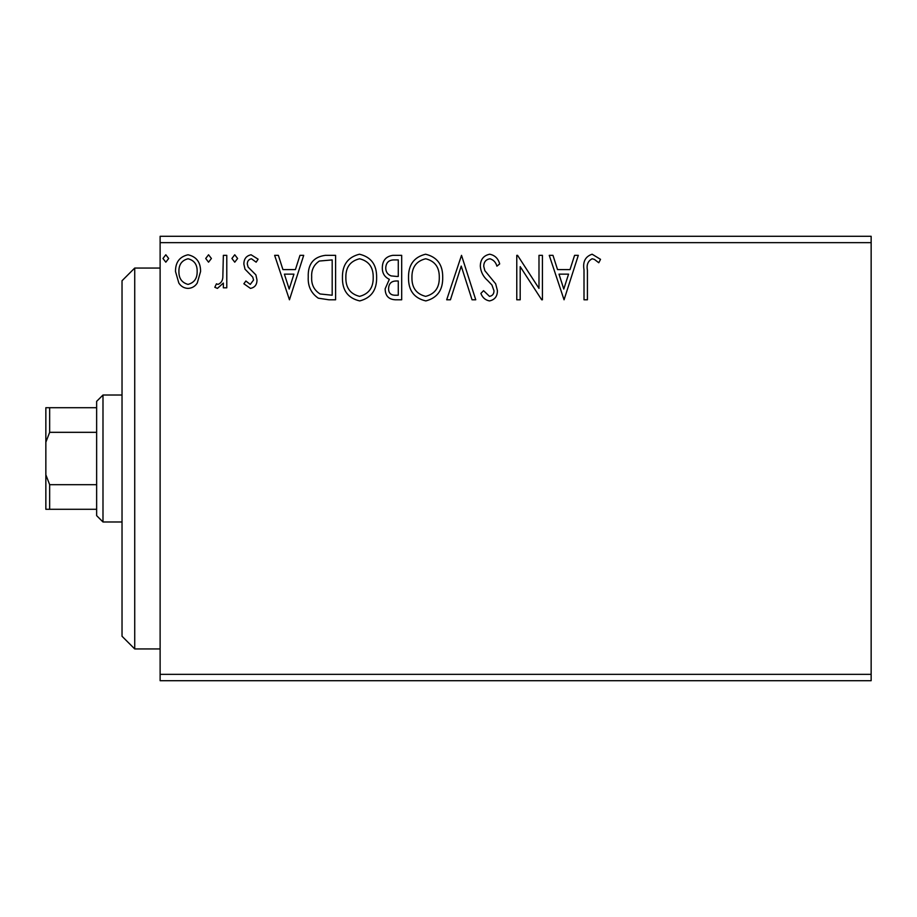 <?xml version="1.0" encoding="UTF-8"?>
<svg xmlns="http://www.w3.org/2000/svg" width="917" height="917" viewBox="0 0 917 917"><rect width="100%" height="100%" fill="white"/><g stroke="black" fill="none" stroke-linecap="round" stroke-linejoin="round"><path stroke-width="1.38" d="M871.15 680.701L160.12 680.701L160.12 674.35L871.15 674.35L871.15 680.701M871.15 242.65L160.12 242.65L160.12 236.299L871.15 236.299L871.15 674.35M197.258 283.021C195.08 286.413 192.008 288.213 188.031 288.397C184.065 288.213 180.993 286.425 178.826 283.044L175.502 271.501C175.422 262.285 179.594 256.714 188.031 254.777C196.479 256.703 200.663 262.273 200.571 271.501L197.258 283.021M226.786 255.35L226.786 287.823L223.358 287.823L223.358 283.044L217.421 288.397L214.819 287.285L216.446 283.823L217.982 284.408C220.928 283.204 222.544 280.877 222.831 277.404L223.358 255.35L226.786 255.35M250.467 288.397L243.876 283.777L245.871 280.992L250.261 284.408L253.562 280.04L252.737 277.083L244.999 269.185L243.876 264.165C243.842 258.938 246.249 255.809 251.086 254.777L258.113 259.179L256.152 262.182L251.464 258.766C248.736 259.328 247.338 261.07 247.292 263.993L248.106 267.088L255.877 274.871L256.978 279.88C257.047 284.637 254.88 287.48 250.467 288.397M325.271 255.35L335.599 255.35L335.599 299.79L328.871 299.79L318.291 298.185C311.081 293.176 307.734 286.127 308.25 277.003C307.745 264.176 313.419 256.966 325.271 255.35M401.692 255.35L401.692 299.79L395.399 299.79C388.636 299.446 385.232 295.778 385.163 288.775L389.335 279.318C384.624 277.06 382.286 273.277 382.32 267.959C382.366 260.623 385.862 256.416 392.808 255.35L401.692 255.35M461.515 255.35L475.751 299.79L472.037 299.79L461.228 266.079L450.419 299.79L446.694 299.79L461.515 255.35M538.99 255.35L542.417 255.35L542.417 299.79L541.695 299.79L520.191 266.641L520.191 299.79L516.775 299.79L516.775 255.35L517.555 255.35L538.99 288.408L538.99 255.35M587.419 270.228L587.419 299.79L584.003 299.79L584.003 269.781C582.639 261.712 585.344 256.519 592.13 254.215L600.532 259.339L598.79 262.755L594.411 259.408L592.164 258.766C587.969 260.967 586.387 264.784 587.419 270.228M160.12 242.65L160.12 674.35M564.058 299.79L549.249 255.35L552.974 255.35L557.536 269.598L570.019 269.598L574.581 255.35L578.306 255.35L564.058 299.79M489.701 254.215C494.871 255.258 498.195 258.491 499.685 263.924L496.911 266.171C495.833 262.308 493.506 259.843 489.942 258.766C485.872 259.5 483.809 262.01 483.729 266.297L484.852 270.664L495.65 283.789L497.404 290.551C497.461 296.317 494.813 299.779 489.46 300.925C485.322 300.111 482.457 297.601 480.886 293.406L483.557 290.678L489.506 296.374C492.509 295.813 493.999 293.944 493.988 290.746L491.925 285.004L487.706 280.579C483.27 276.739 480.806 271.959 480.313 266.239C480.37 259.568 483.5 255.556 489.701 254.215M442.705 277.37C442.957 290.047 437.329 297.899 425.832 300.925C414.071 298.185 408.306 290.402 408.523 277.587C408.306 264.898 413.991 257.104 425.568 254.215C437.157 257.001 442.865 264.726 442.705 277.37M376.623 277.37C376.876 290.047 371.247 297.899 359.739 300.925C347.979 298.185 342.213 290.402 342.442 277.587C342.224 264.898 347.898 257.104 359.475 254.215C371.064 257.001 376.784 264.726 376.623 277.37M289.451 299.79L274.642 255.35L278.355 255.35L282.929 269.598L295.412 269.598L299.974 255.35L303.699 255.35L289.451 299.79M237.606 258.479L234.752 262.182L231.909 258.479L234.752 254.777L237.606 258.479M211.403 258.479L208.549 262.182L205.706 258.479L208.549 254.777L211.403 258.479M168.671 258.479L165.817 262.182L162.974 258.479L165.817 254.777L168.671 258.479M559.003 274.149L563.783 289.073L568.563 274.149L559.003 274.149M411.939 277.599C411.779 287.755 416.364 294.013 425.683 296.374C434.967 293.91 439.495 287.583 439.289 277.392C439.449 267.283 434.922 261.07 425.683 258.766C416.307 261.058 411.722 267.34 411.939 277.599M394.723 295.228L398.276 295.228L398.276 280.992L396.522 280.992C391.41 280.957 388.762 283.525 388.59 288.695C388.59 292.867 390.642 295.045 394.723 295.228M396.545 276.43L398.276 276.43L398.276 259.912L394.367 259.912C388.934 259.82 386.057 262.503 385.736 267.959C385.77 271.833 387.559 274.481 391.101 275.902L396.545 276.43M345.858 277.599C345.698 287.755 350.271 294.013 359.59 296.374C368.875 293.91 373.414 287.583 373.208 277.392C373.368 267.283 368.829 261.07 359.59 258.766C350.214 261.058 345.64 267.34 345.858 277.599M332.183 295.228L332.183 259.912L319.368 261.036C313.809 264.738 311.241 270.068 311.677 277.014C311.23 284.499 314.038 290.15 320.102 293.979L332.183 295.228M284.385 274.149L289.176 289.073L293.944 274.149L284.385 274.149M178.918 271.466C178.781 278.367 181.818 282.677 188.042 284.408C194.266 282.677 197.304 278.367 197.155 271.466C197.315 264.6 194.278 260.359 188.042 258.766C181.807 260.359 178.769 264.6 178.918 271.466M134.73 648.949L122.03 636.26L122.03 280.74L134.73 268.051L134.73 648.949L160.12 648.949M102.991 521.979L96.64 515.641L96.64 401.359L102.991 395.021L102.991 521.979L122.03 521.979M96.64 432.32L49.656 432.32L45.85 442.235L45.85 407.71L49.656 407.71L49.656 432.32M96.64 509.29L45.85 509.29L45.85 442.235M45.85 474.765L49.656 484.68L49.656 509.29M96.64 484.68L49.656 484.68M96.64 407.71L49.656 407.71M134.73 268.051L160.12 268.051M102.991 395.021L122.03 395.021"/></g></svg>
